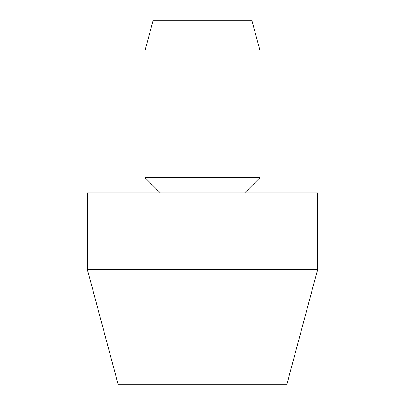 <?xml version="1.0" encoding="UTF-8"?>
<svg xmlns="http://www.w3.org/2000/svg" width="405" height="405" viewBox="0 0 405 405"><rect width="100%" height="100%" fill="white"/><g stroke="black" fill="none" stroke-linecap="round" stroke-linejoin="round"><path stroke-width="0.61" d="M87.394 269.644L118.235 384.75L286.765 384.75L317.606 269.644L317.606 192.907L87.394 192.907L87.394 269.644L317.606 269.644M244.706 192.907L260.05 177.562L260.05 50.944L251.829 20.25L153.171 20.25L144.95 50.944L144.95 177.562L160.294 192.907M260.05 50.944L144.95 50.944M260.05 177.562L144.95 177.562"/></g></svg>
